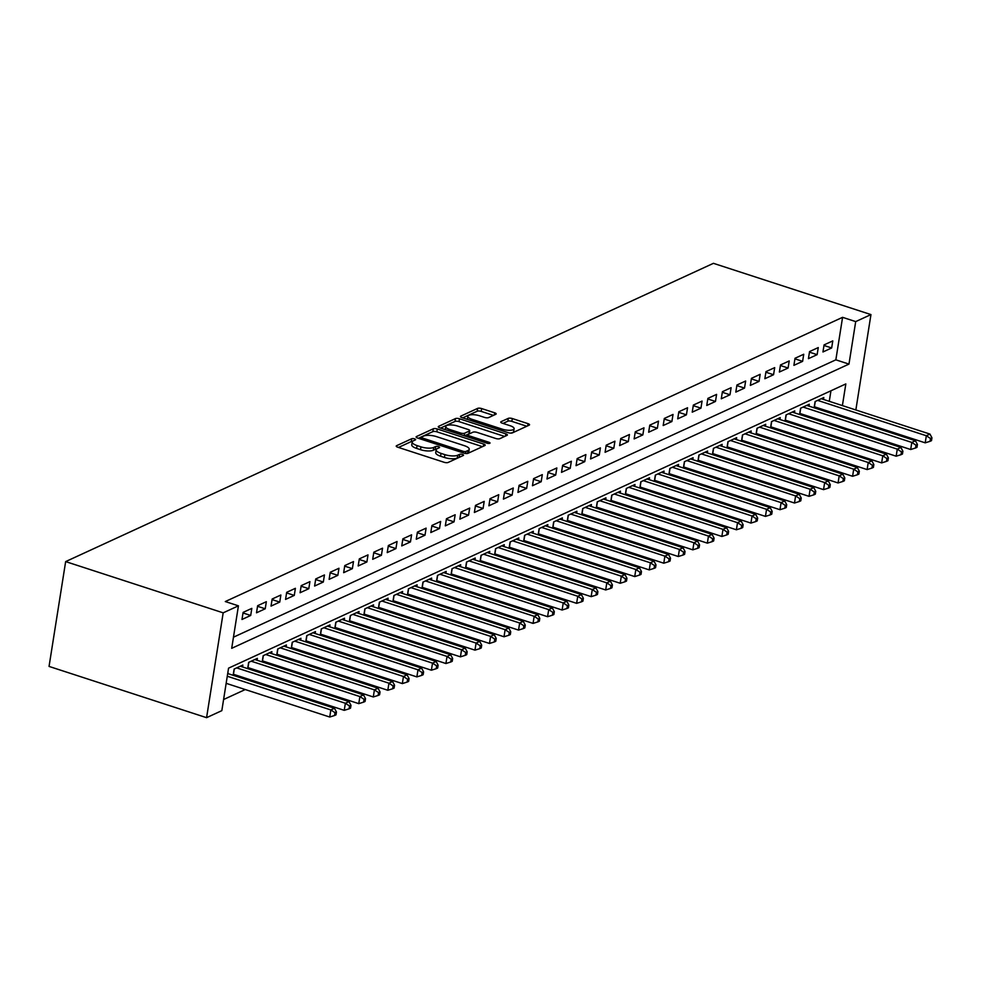 <?xml version="1.0" encoding="UTF-8"?>
<svg xmlns="http://www.w3.org/2000/svg" width="981" height="981" viewBox="0 0 981 981"><rect width="100%" height="100%" fill="white"/><g stroke="black" fill="none" stroke-linecap="round" stroke-linejoin="round"><path stroke-width="1.47" d="M414.534 438.85A2.085 0.674 9 0 0 411.738 438.728L396.582 445.705A2.98 0.969 9 0 0 396.226 446.073A2.98 0.969 9 0 0 397.734 447.201L444.123 462.284A2.98 0.969 9 0 0 448.121 462.468L463.277 455.491A2.085 0.674 9 0 0 463.535 455.233A2.085 0.674 9 0 0 462.468 454.448A2.085 0.674 9 0 0 459.672 454.326L457.71 455.221A9.528 3.102 9 0 1 444.896 454.644L441.033 453.381A9.528 3.102 9 0 1 436.177 449.789A9.528 3.102 9 0 1 437.342 448.599L439.304 447.692A2.085 0.674 9 0 0 439.562 447.434A2.085 0.674 9 0 0 438.507 446.649A2.085 0.674 9 0 0 435.699 446.527L433.737 447.422A9.528 3.102 9 0 1 420.935 446.846L417.06 445.582A9.528 3.102 9 0 1 412.216 441.99A9.528 3.102 9 0 1 413.381 440.8L415.343 439.905A2.085 0.674 9 0 0 415.601 439.635A2.085 0.674 9 0 0 414.534 438.85M412.51 441.401A2.085 0.674 9 0 0 411.284 441.56L398.507 447.446M460.003 456.999A2.085 0.674 9 0 0 459.218 457.158L457.256 458.053L457.71 455.221M436.471 449.2A2.085 0.674 9 0 0 435.245 449.359L433.295 450.254L433.737 447.422M495.797 414.289A2.98 0.969 9 0 0 496.165 413.921A2.98 0.969 9 0 0 494.645 412.793L481.634 408.562A2.98 0.969 9 0 0 477.637 408.378L460.812 416.128A2.98 0.969 9 0 0 460.445 416.496A2.98 0.969 9 0 0 461.965 417.624L508.354 432.719A2.98 0.969 9 0 0 512.352 432.903L529.176 425.153A2.98 0.969 9 0 0 529.544 424.773A2.98 0.969 9 0 0 528.023 423.657L512.303 418.544A2.98 0.969 9 0 0 508.305 418.36L501.095 421.671A2.98 0.969 9 0 0 500.739 422.051A2.98 0.969 9 0 0 502.247 423.167L510.046 425.705A7.971 2.587 9 0 1 514.105 428.709A7.971 2.587 9 0 1 502.419 429.212L471.886 419.279A7.971 2.587 9 0 1 467.827 416.275A7.971 2.587 9 0 1 479.513 415.772L484.602 417.428A2.98 0.969 9 0 0 488.599 417.612L495.797 414.289M233.466 637.196L835.849 359.831L842.581 317.329L855.702 321.596L870.956 314.582L713.432 263.325L65.653 561.598L49.05 666.418L206.574 717.675L221.829 710.649L228.561 668.159L845.83 383.927L842.397 405.582M842.581 317.329L225.299 601.549L238.432 605.829L223.178 612.843L65.653 561.598M437.293 428.979A2.98 0.969 9 0 0 433.295 428.795L416.471 436.545A2.98 0.969 9 0 0 416.103 436.913A2.98 0.969 9 0 0 417.624 438.041L464.013 453.136A2.98 0.969 9 0 0 468.011 453.308L484.835 445.57A2.98 0.969 9 0 0 485.203 445.19A2.98 0.969 9 0 0 483.682 444.074L437.293 428.979L436.852 431.812A2.98 0.969 9 0 0 432.842 431.628L418.397 438.286M438.642 426.33L455.466 418.593A2.98 0.969 9 0 1 459.464 418.777L505.853 433.86A2.98 0.969 9 0 1 507.373 434.988A2.98 0.969 9 0 1 507.005 435.356L499.807 438.679A2.98 0.969 9 0 1 495.797 438.495L476.987 432.376A2.98 0.969 9 0 0 472.989 432.192L468.207 434.387A2.98 0.969 9 0 0 467.851 434.755A2.98 0.969 9 0 0 469.359 435.883L488.955 442.259A2.085 0.674 9 0 1 490.01 443.044A2.085 0.674 9 0 1 486.956 443.179L439.795 427.826A2.98 0.969 9 0 1 438.274 426.71A2.98 0.969 9 0 1 438.642 426.33L438.507 427.176M815.101 408.121L816.523 407.471M800.582 414.804L801.992 414.154M786.051 421.499L787.473 420.849M771.532 428.182L772.942 427.532M757.001 434.865L758.423 434.215M742.482 441.56L743.892 440.91M727.963 448.243L729.374 447.594M713.432 454.939L714.855 454.277M698.913 461.622L700.324 460.972M684.382 468.305L685.805 467.655M669.864 475L671.274 474.338M655.333 481.683L656.755 481.033M640.814 488.366L642.224 487.716M626.295 495.062L627.705 494.412M611.764 501.745L613.174 501.095M597.245 508.428L598.655 507.778M582.714 515.123L584.136 514.473M568.195 521.806L569.605 521.156M553.664 528.501L555.087 527.839M539.145 535.185L540.556 534.535M524.627 541.868L526.037 541.218M510.095 548.563L511.506 547.913M495.577 555.246L496.987 554.596M481.046 561.929L482.468 561.279M466.527 568.624L467.937 567.974M451.996 575.307L453.418 574.658M437.477 582.003L438.887 581.341M422.946 588.686L424.368 588.036M408.427 595.369L409.837 594.719M393.908 602.064L395.318 601.414M379.377 608.747L380.8 608.097M364.858 615.43L366.269 614.78M350.327 622.126L351.75 621.476M335.809 628.809L337.219 628.159M321.278 635.504L322.7 634.842M306.759 642.187L308.169 641.537M292.24 648.87L293.65 648.22M277.709 655.566L279.131 654.916M263.19 662.249L264.6 661.599M248.659 668.932L250.081 668.282M234.14 675.627L235.55 674.977M235.82 622.322L236.936 615.234M251.823 608.379L243.104 612.402L241.988 619.477L250.695 615.467L251.823 608.379M266.341 601.696L257.635 605.706L256.507 612.794L265.226 608.784L266.341 601.696M280.873 595.013L272.154 599.023L271.038 606.099L279.744 602.089L280.873 595.013M295.391 588.318L286.685 592.328L285.557 599.416L294.275 595.406L295.391 588.318M309.922 581.635L301.204 585.645L300.088 592.732L308.794 588.71L309.922 581.635M324.441 574.952L315.723 578.962L314.607 586.037L323.325 582.027L324.441 574.952M338.972 568.257L330.254 572.266L329.125 579.354L337.844 575.344L338.972 568.257M353.491 561.573L344.772 565.583L343.657 572.671L352.375 568.649L353.491 561.573M368.01 554.878L359.304 558.9L358.175 565.976L366.894 561.966L368.01 554.878M382.541 548.195L373.822 552.205L372.706 559.293L381.413 555.283L382.541 548.195M397.06 541.512L388.353 545.522L387.225 552.597L395.944 548.587L397.06 541.512M411.591 534.817L402.872 538.839L401.756 545.914L410.463 541.904L411.591 534.817M426.11 528.134L417.403 532.143L416.275 539.231L424.994 535.221L426.11 528.134M440.641 521.451L431.922 525.46L430.794 532.536L439.513 528.526L440.641 521.451M455.159 514.755L446.441 518.765L445.325 525.853L454.044 521.843L455.159 514.755M469.678 508.072L460.972 512.082L459.844 519.17L468.562 515.148L469.678 508.072M484.209 501.377L475.491 505.399L474.375 512.474L483.081 508.465L484.209 501.377M498.728 494.694L490.022 498.704L488.894 505.791L497.612 501.781L498.728 494.694M513.259 488.011L504.541 492.021L503.425 499.108L512.131 495.086L513.259 488.011M527.778 481.315L519.072 485.337L517.943 492.413L526.662 488.403L527.778 481.315M542.309 474.632L533.59 478.642L532.462 485.73L541.181 481.72L542.309 474.632M556.828 467.949L548.109 471.959L546.993 479.035L555.712 475.025L556.828 467.949M571.359 461.254L562.64 465.264L561.512 472.351L570.231 468.342L571.359 461.254M585.878 454.571L577.159 458.581L576.043 465.668L584.75 461.646L585.878 454.571M600.397 447.876L591.69 451.898L590.562 458.973L599.281 454.963L600.397 447.876M614.928 441.192L606.209 445.202L605.093 452.29L613.799 448.28L614.928 441.192M629.446 434.509L620.74 438.519L619.612 445.607L628.331 441.585L629.446 434.509M643.977 427.814L635.259 431.836L634.143 438.912L642.849 434.902L643.977 427.814M658.496 421.131L649.778 425.141L648.662 432.229L657.38 428.219L658.496 421.131M673.027 414.448L664.309 418.458L663.181 425.533L671.899 421.523L673.027 414.448M687.546 407.753L678.827 411.762L677.712 418.85L686.418 414.84L687.546 407.753M702.065 401.07L693.359 405.079L692.23 412.167L700.949 408.145L702.065 401.07M716.596 394.387L707.877 398.396L706.761 405.472L715.468 401.462L716.596 394.387M731.115 387.691L722.408 391.701L721.28 398.789L729.999 394.779L731.115 387.691M745.646 381.008L736.927 385.018L735.811 392.106L744.518 388.084L745.646 381.008M760.165 374.313L751.446 378.335L750.33 385.41L759.049 381.401L760.165 374.313M774.696 367.63L765.977 371.64L764.849 378.727L773.568 374.717L774.696 367.63M789.215 360.947L780.496 364.957L779.38 372.032L788.099 368.022L789.215 360.947M803.733 354.251L795.027 358.273L793.899 365.349L802.617 361.339L803.733 354.251M818.264 347.568L809.546 351.578L808.43 358.666L817.136 354.656L818.264 347.568M822.949 351.971L831.667 347.961L832.783 340.885L824.077 344.895L822.949 351.971M223.582 699.527L245.262 689.545M258.371 683.512L259.781 682.862M272.89 676.816L274.312 676.167M287.421 670.133L288.831 669.483M301.94 663.45L303.362 662.788M316.471 656.755L317.881 656.105M330.989 650.072L332.412 649.422M345.52 643.377L346.931 642.727M360.039 636.694L361.449 636.044M374.558 630.01L375.981 629.361M389.089 623.315L390.499 622.665M403.608 616.632L405.03 615.982M418.139 609.949L419.549 609.299M432.658 603.254L434.08 602.604M447.189 596.571L448.599 595.921M461.708 589.888L463.118 589.225M476.239 583.192L477.649 582.542M490.758 576.509L492.168 575.859M505.276 569.814L506.699 569.164M519.807 563.131L521.218 562.481M534.326 556.448L535.749 555.798M548.857 549.752L550.267 549.102M563.376 543.069L564.798 542.419M577.907 536.386L579.317 535.724M592.426 529.691L593.836 529.041M606.945 523.008L608.367 522.358M621.476 516.313L622.886 515.663M635.995 509.63L637.417 508.98M650.526 502.946L651.936 502.297M665.044 496.251L666.467 495.601M679.575 489.568L680.986 488.918M694.094 482.885L695.504 482.223M708.613 476.19L710.036 475.54M723.144 469.507L724.554 468.857M737.663 462.811L739.085 462.161M752.194 456.128L753.604 455.478M766.713 449.445L768.135 448.795M781.244 442.75L782.654 442.1M795.763 436.067L797.173 435.417M810.281 429.384L811.704 428.722M824.813 422.688L826.002 421.965M827.559 412.167L827.719 411.113M829.276 401.315L830.944 390.781M228.021 673.628L227.96 671.899M233.147 675.296L234.128 669.054L242.847 665.044L242.552 666.945M247.666 668.613L248.659 662.371L257.378 658.361L257.071 660.262M262.197 661.93L263.178 655.688L271.896 651.666L271.59 653.567M276.716 655.234L277.709 648.993L286.415 644.983L286.121 646.884M291.247 648.551L292.228 642.31L300.946 638.3L300.64 640.201M305.765 641.868L306.759 635.627L315.465 631.605L315.171 633.505M320.284 635.173L321.278 628.931L329.996 624.922L329.69 626.822M334.815 628.49L335.796 622.248L344.515 618.238L344.221 620.139M349.334 621.795L350.327 615.553L359.046 611.543L358.739 613.444M363.865 615.112L364.846 608.87L373.565 604.86L373.258 606.761M378.384 608.428L379.377 602.187L388.084 598.177L387.789 600.065M392.915 601.733L393.896 595.492L402.615 591.482L402.308 593.382M407.434 595.05L408.427 588.808L417.133 584.799L416.839 586.699M421.953 588.367L422.946 582.125L431.665 578.103L431.358 580.004M436.484 581.672L437.477 575.43L446.183 571.42L445.889 573.321M451.002 574.989L451.996 568.747L460.714 564.737L460.408 566.638M465.534 568.293L466.515 562.064L475.233 558.042L474.939 559.943M480.052 561.61L481.046 555.369L489.752 551.359L489.458 553.259M494.583 554.927L495.564 548.686L504.283 544.676L503.976 546.564M509.102 548.232L510.095 541.99L518.802 537.98L518.508 539.881M523.621 541.549L524.614 535.307L533.333 531.297L533.026 533.198M538.152 534.866L539.145 528.624L547.852 524.602L547.557 526.503M552.671 528.17L553.664 521.929L562.383 517.919L562.076 519.82M567.202 521.487L568.183 515.246L576.902 511.236L576.607 513.137M581.721 514.792L582.714 508.563L591.42 504.541L591.126 506.441M596.252 508.109L597.233 501.867L605.951 497.858L605.645 499.758M610.771 501.426L611.764 495.184L620.47 491.174L620.176 493.063M625.302 494.731L626.283 488.489L635.001 484.479L634.695 486.38M639.82 488.048L640.814 481.806L649.52 477.796L649.226 479.697M654.339 481.364L655.333 475.123L664.051 471.101L663.745 473.001M668.87 474.669L669.851 468.428L678.57 464.418L678.276 466.318M683.389 467.986L684.382 461.744L693.101 457.735L692.794 459.635M697.92 461.303L698.901 455.061L707.62 451.039L707.313 452.94M712.439 454.608L713.432 448.366L722.139 444.356L721.844 446.257M726.97 447.925L727.951 441.683L736.67 437.673L736.363 439.574M741.489 441.229L742.482 434.988L751.188 430.978L750.894 432.879M756.008 434.546L757.001 428.305L765.72 424.295L765.413 426.195M770.539 427.863L771.52 421.622L780.238 417.612L779.944 419.5M785.058 421.168L786.051 414.926L794.769 410.916L794.463 412.817M799.589 414.485L800.57 408.243L809.288 404.233L808.982 406.134M814.107 407.802L815.101 401.56L823.807 397.538L823.513 399.439M853.875 419.623L852.464 420.273M825.977 422.161L839.098 426.428M855.849 409.96L870.956 314.582M238.432 605.829L231.7 648.318L848.97 364.098L855.702 321.596M223.178 612.843L206.574 717.675M840.68 416.447L840.852 415.38M835.849 359.831L848.97 364.098M250.695 615.467L243.018 612.966M265.226 608.784L257.537 606.283M279.744 602.089L272.068 599.587M294.275 595.406L286.587 592.904M308.794 588.71L301.118 586.221M323.325 582.027L315.637 579.526M337.844 575.344L330.168 572.843M352.375 568.649L344.687 566.16M366.894 561.966L359.205 559.464M381.413 555.283L373.736 552.781M395.944 548.587L388.255 546.086M410.463 541.904L402.786 539.403M424.994 535.221L417.305 532.72M439.513 528.526L431.836 526.024M454.044 521.843L446.355 519.341M468.562 515.148L460.874 512.658M483.081 508.465L475.405 505.963M497.612 501.781L489.924 499.28M512.131 495.086L504.455 492.585M526.662 488.403L518.974 485.902M541.181 481.72L533.505 479.219M555.712 475.025L548.023 472.523M570.231 468.342L562.542 465.84M584.75 461.646L577.073 459.157M599.281 454.963L591.592 452.462M613.799 448.28L606.123 445.779M628.331 441.585L620.642 439.083M642.849 434.902L635.173 432.4M657.38 428.219L649.692 425.717M671.899 421.523L664.211 419.022M686.418 414.84L678.742 412.339M700.949 408.145L693.26 405.656M715.468 401.462L707.792 398.96M729.999 394.779L722.31 392.277M744.518 388.084L736.841 385.594M759.049 381.401L751.36 378.899M773.568 374.717L765.891 372.216M788.099 368.022L780.41 365.521M802.617 361.339L794.929 358.838M817.136 354.656L809.46 352.154M831.667 347.961L823.979 345.459M412.216 441.99L411.762 444.822A9.528 3.102 9 0 0 416.618 448.415L417.06 445.582M433.295 450.254A9.528 3.102 9 0 1 420.481 449.678L416.618 448.415M436.177 449.789L435.736 452.621A9.528 3.102 9 0 0 440.579 456.214L441.033 453.381M457.256 458.053A9.528 3.102 9 0 1 444.454 457.477L440.579 456.214M482.468 446.662L436.852 431.812M421.646 436.999A2.085 0.674 9 0 0 421.401 437.256A2.085 0.674 9 0 0 422.455 438.041L463.167 451.285A2.085 0.674 9 0 0 465.975 451.419L468.047 450.463A9.528 3.102 9 0 0 469.212 449.273A9.528 3.102 9 0 0 464.356 445.681L436.52 436.631A9.528 3.102 9 0 0 423.718 436.042L421.646 436.999M469.212 449.273L468.759 452.106A9.528 3.102 9 0 1 467.594 453.296L467.115 453.516M440.555 428.084L455.012 421.425L455.466 418.593M504.639 436.447L459.022 421.609A2.98 0.969 9 0 0 455.012 421.425M457.465 426.024A7.971 2.587 9 0 0 445.791 426.527A7.971 2.587 9 0 0 449.838 429.531L460.604 433.038A2.98 0.969 9 0 0 464.602 433.21L469.384 431.015A2.98 0.969 9 0 0 469.74 430.647A2.98 0.969 9 0 0 468.231 429.519L457.465 426.024M445.791 426.527L445.337 429.359A7.971 2.587 9 0 0 445.337 429.641M469.74 430.647L469.298 433.479A2.98 0.969 9 0 1 468.93 433.847L464.528 435.883M467.827 416.275L467.385 419.108A7.971 2.587 9 0 0 467.385 419.39M510.206 433.087A7.971 2.587 9 0 0 513.652 431.542L514.105 428.709M526.809 426.245L511.849 421.376A2.98 0.969 9 0 0 507.851 421.192L503.02 423.424M493.431 415.38L481.193 411.395A2.98 0.969 9 0 0 477.183 411.211L462.725 417.869M226.157 683.328L329.726 717.025L330.842 709.937L334.472 708.27L227.702 673.53M227.273 676.24L330.842 709.937L335.012 712.672L334.558 715.505L336.017 714.842L336.458 712.01L335.012 712.672M334.472 708.27L336.458 712.01M334.558 715.505L329.726 717.025M233.306 674.241A3.029 0.993 -171 0 1 233.453 674.29L344.245 710.342L345.373 703.254L349.003 701.587L240.308 666.222M236.679 667.889L345.373 703.254L349.53 705.989L349.089 708.822L350.536 708.147L350.99 705.314L349.53 705.989M349.003 701.587L350.99 705.314M349.089 708.822L344.245 710.342M247.837 667.558A3.029 0.993 -171 0 1 247.972 667.607L358.764 703.647L359.892 696.571L363.522 694.891L254.827 659.526M251.197 661.206L359.892 696.571L364.061 699.294L363.608 702.138L365.067 701.464L365.508 698.631L364.061 699.294M363.522 694.891L365.508 698.631M363.608 702.138L358.764 703.647M262.356 660.875A3.029 0.993 -171 0 1 262.503 660.912L373.295 696.964L374.411 689.876L378.053 688.208L269.358 652.843M265.728 654.511L374.411 689.876L378.58 692.611L378.139 695.443L379.586 694.781L380.039 691.948L378.58 692.611M378.053 688.208L380.039 691.948M378.139 695.443L373.295 696.964M276.887 654.18A3.029 0.993 -171 0 1 277.022 654.229L387.814 690.268L388.942 683.193L392.572 681.513L283.877 646.16M280.247 647.828L388.942 683.193L393.111 685.927L392.658 688.76L394.104 688.086L394.558 685.253L393.111 685.927M392.572 681.513L394.558 685.253M392.658 688.76L387.814 690.268M291.406 647.497A3.029 0.993 -171 0 1 291.553 647.534L402.345 683.585L403.461 676.498L407.09 674.83L298.408 639.465M294.766 641.145L403.461 676.498L407.63 679.232L407.176 682.065L408.636 681.403L409.077 678.57L407.63 679.232M407.09 674.83L409.077 678.57M407.176 682.065L402.345 683.585M305.937 640.801A3.029 0.993 -171 0 1 306.072 640.851L416.864 676.902L417.992 669.815L421.622 668.147L312.927 632.782M309.297 634.449L417.992 669.815L422.149 672.549L421.707 675.382L423.154 674.707L423.608 671.875L422.149 672.549M421.622 668.147L423.608 671.875M421.707 675.382L416.864 676.902M320.456 634.118A3.029 0.993 -171 0 1 320.603 634.167L431.395 670.207L432.511 663.131L436.14 661.452L327.446 626.086M323.816 627.766L432.511 663.131L436.68 665.866L436.226 668.699L437.685 668.024L438.127 665.192L436.68 665.866M436.14 661.452L438.127 665.192M436.226 668.699L431.395 670.207M334.987 627.435A3.029 0.993 -171 0 1 335.122 627.472L445.914 663.524L447.042 656.436L450.671 654.768L341.977 619.403M338.347 621.071L447.042 656.436L451.199 659.171L450.757 662.003L452.204 661.341L452.658 658.509L451.199 659.171M450.671 654.768L452.658 658.509M450.757 662.003L445.914 663.524M349.506 620.74A3.029 0.993 -171 0 1 349.641 620.789L460.445 656.841L461.56 649.753L465.19 648.085L356.495 612.72M352.866 614.388L461.56 649.753L465.73 652.488L465.276 655.32L466.735 654.646L467.177 651.813L465.73 652.488M465.19 648.085L467.177 651.813M465.276 655.32L460.445 656.841M364.025 614.057A3.029 0.993 -171 0 1 364.172 614.106L474.963 650.145L476.079 643.07L479.721 641.39L371.026 606.025M367.397 607.705L476.079 643.07L480.249 645.805L479.807 648.637L481.254 647.963L481.708 645.13L480.249 645.805M479.721 641.39L481.708 645.13M479.807 648.637L474.963 650.145M378.556 607.374A3.029 0.993 -171 0 1 378.691 607.411L489.482 643.462L490.61 636.375L494.24 634.707L385.545 599.342M381.916 601.01L490.61 636.375L494.78 639.109L494.326 641.942L495.773 641.28L496.227 638.447L494.78 639.109M494.24 634.707L496.227 638.447M494.326 641.942L489.482 643.462M393.074 600.679A3.029 0.993 -171 0 1 393.222 600.728L504.013 636.767L505.129 629.692L508.759 628.012L400.076 592.659M396.434 594.327L505.129 629.692L509.298 632.426L508.845 635.259L510.304 634.584L510.745 631.752L509.298 632.426M508.759 628.012L510.745 631.752M508.845 635.259L504.013 636.767M407.606 593.995A3.029 0.993 -171 0 1 407.74 594.032L518.532 630.084L519.66 622.996L523.29 621.329L414.595 585.964M410.965 587.644L519.66 622.996L523.817 625.731L523.376 628.563L524.823 627.901L525.276 625.069L523.817 625.731M523.29 621.329L525.276 625.069M523.376 628.563L518.532 630.084M422.124 587.3A3.029 0.993 -171 0 1 422.271 587.349L533.063 623.401L534.179 616.313L537.809 614.646L429.114 579.28M425.484 580.948L534.179 616.313L538.348 619.048L537.895 621.88L539.354 621.218L539.795 618.373L538.348 619.048M537.809 614.646L539.795 618.373M537.895 621.88L533.063 623.401M436.655 580.617A3.029 0.993 -171 0 1 436.79 580.666L547.582 616.706L548.71 609.63L552.34 607.95L443.645 572.585M440.015 574.265L548.71 609.63L552.867 612.365L552.426 615.197L553.873 614.523L554.326 611.69L552.867 612.365M552.34 607.95L554.326 611.69M552.426 615.197L547.582 616.706M451.174 573.934A3.029 0.993 -171 0 1 451.309 573.971L562.113 610.023L563.229 602.935L566.859 601.267L458.164 565.902M454.534 567.57L563.229 602.935L567.398 605.669L566.944 608.502L568.404 607.84L568.845 605.007L567.398 605.669M566.859 601.267L568.845 605.007M566.944 608.502L562.113 610.023M465.693 567.239A3.029 0.993 -171 0 1 465.84 567.288L576.632 603.34L577.748 596.252L581.39 594.584L472.695 559.219M469.065 560.887L577.748 596.252L581.917 598.986L581.475 601.819L582.922 601.145L583.376 598.312L581.917 598.986M581.39 594.584L583.376 598.312M581.475 601.819L576.632 603.34M480.224 560.556A3.029 0.993 -171 0 1 480.359 560.605L591.151 596.644L592.279 589.569L595.908 587.889L487.214 552.524M483.584 554.204L592.279 589.569L596.448 592.303L595.994 595.136L597.441 594.461L597.895 591.629L596.448 592.303M595.908 587.889L597.895 591.629M595.994 595.136L591.151 596.644M494.743 553.873A3.029 0.993 -171 0 1 494.89 553.909L605.682 589.961L606.798 582.873L610.427 581.206L501.745 545.841M498.115 547.508L606.798 582.873L610.967 585.608L610.513 588.441L611.972 587.778L612.414 584.946L610.967 585.608M610.427 581.206L612.414 584.946M610.513 588.441L605.682 589.961M509.274 547.177A3.029 0.993 -171 0 1 509.409 547.226L620.2 583.266L621.329 576.19L624.958 574.523L516.264 539.158M512.634 540.825L621.329 576.19L625.486 578.925L625.044 581.758L626.491 581.083L626.945 578.25L625.486 578.925M624.958 574.523L626.945 578.25M625.044 581.758L620.2 583.266M523.793 540.494A3.029 0.993 -171 0 1 523.94 540.531L634.732 576.583L635.847 569.495L639.477 567.827L530.782 532.462M527.153 534.142L635.847 569.495L640.017 572.23L639.563 575.062L641.022 574.4L641.464 571.567L640.017 572.23M639.477 567.827L641.464 571.567M639.563 575.062L634.732 576.583M538.324 533.799A3.029 0.993 -171 0 1 538.459 533.848L649.25 569.9L650.378 562.812L654.008 561.144L545.313 525.779M541.684 527.447L650.378 562.812L654.535 565.547L654.094 568.379L655.541 567.717L655.995 564.884L654.535 565.547M654.008 561.144L655.995 564.884M654.094 568.379L649.25 569.9M552.843 527.116A3.029 0.993 -171 0 1 552.977 527.165L663.781 563.204L664.897 556.129L668.527 554.449L559.832 519.096M556.202 520.764L664.897 556.129L669.067 558.863L668.613 561.696L670.072 561.022L670.514 558.189L669.067 558.863M668.527 554.449L670.514 558.189M668.613 561.696L663.781 563.204M567.361 520.433A3.029 0.993 -171 0 1 567.509 520.47L678.3 556.521L679.416 549.434L683.058 547.766L574.363 512.401M570.734 514.069L679.416 549.434L683.585 552.168L683.144 555.001L684.591 554.339L685.045 551.506L683.585 552.168M683.058 547.766L685.045 551.506M683.144 555.001L678.3 556.521M581.892 513.737A3.029 0.993 -171 0 1 582.027 513.786L692.819 549.838L693.947 542.751L697.577 541.083L588.882 505.718M585.252 507.385L693.947 542.751L698.116 545.485L697.663 548.318L699.11 547.643L699.563 544.811L698.116 545.485M697.577 541.083L699.563 544.811M697.663 548.318L692.819 549.838M596.411 507.054A3.029 0.993 -171 0 1 596.558 507.103L707.35 543.143L708.466 536.067L712.096 534.387L603.413 499.022M599.783 500.702L708.466 536.067L712.635 538.802L712.181 541.635L713.641 540.96L714.094 538.128L712.635 538.802M712.096 534.387L714.094 538.128M712.181 541.635L707.35 543.143M610.942 500.371A3.029 0.993 -171 0 1 611.077 500.408L721.869 536.46L722.997 529.372L726.627 527.704L617.932 492.339M614.302 494.007L722.997 529.372L727.154 532.107L726.713 534.939L728.16 534.277L728.613 531.444L727.154 532.107M726.627 527.704L728.613 531.444M726.713 534.939L721.869 536.46M625.461 493.676A3.029 0.993 -171 0 1 625.608 493.725L736.4 529.777L737.516 522.689L741.145 521.021L632.463 485.656M628.821 487.324L737.516 522.689L741.685 525.424L741.231 528.256L742.691 527.582L743.132 524.749L741.685 525.424M741.145 521.021L743.132 524.749M741.231 528.256L736.4 529.777M639.992 486.993A3.029 0.993 -171 0 1 640.127 487.042L750.919 523.081L752.047 516.006L755.677 514.326L646.982 478.961M643.352 480.641L752.047 516.006L756.204 518.728L755.762 521.573L757.209 520.899L757.663 518.066L756.204 518.728M755.677 514.326L757.663 518.066M755.762 521.573L750.919 523.081M654.511 480.31A3.029 0.993 -171 0 1 654.658 480.347L765.45 516.398L766.566 509.311L770.195 507.643L661.501 472.278M657.871 473.946L766.566 509.311L770.735 512.045L770.281 514.878L771.74 514.216L772.182 511.383L770.735 512.045M770.195 507.643L772.182 511.383M770.281 514.878L765.45 516.398M669.03 473.615A3.029 0.993 -171 0 1 669.177 473.664L779.969 509.703L781.097 502.628L784.726 500.948L676.032 465.595M672.402 467.263L781.097 502.628L785.254 505.362L784.812 508.195L786.259 507.52L786.713 504.688L785.254 505.362M784.726 500.948L786.713 504.688M784.812 508.195L779.969 509.703M683.561 466.931A3.029 0.993 -171 0 1 683.696 466.968L794.487 503.02L795.616 495.932L799.245 494.265L690.55 458.9M686.921 460.58L795.616 495.932L799.785 498.667L799.331 501.499L800.79 500.837L801.232 498.005L799.785 498.667M799.245 494.265L801.232 498.005M799.331 501.499L794.487 503.02M698.08 460.236A3.029 0.993 -171 0 1 698.227 460.285L809.018 496.337L810.134 489.249L813.764 487.582L705.081 452.216M701.452 453.884L810.134 489.249L814.304 491.984L813.862 494.816L815.309 494.142L815.763 491.309L814.304 491.984M813.764 487.582L815.763 491.309M813.862 494.816L809.018 496.337M712.611 453.553A3.029 0.993 -171 0 1 712.746 453.602L823.537 489.642L824.665 482.566L828.295 480.886L719.6 445.521M715.971 447.201L824.665 482.566L828.835 485.301L828.381 488.133L829.828 487.459L830.282 484.626L828.835 485.301M828.295 480.886L830.282 484.626M828.381 488.133L823.537 489.642M727.129 446.87A3.029 0.993 -171 0 1 727.277 446.907L838.068 482.959L839.184 475.871L842.814 474.203L734.131 438.838M730.489 440.506L839.184 475.871L843.353 478.605L842.9 481.438L844.359 480.776L844.8 477.943L843.353 478.605M842.814 474.203L844.8 477.943M842.9 481.438L838.068 482.959M741.661 440.175A3.029 0.993 -171 0 1 741.795 440.224L852.587 476.276L853.715 469.188L857.345 467.52L748.65 432.155M745.02 433.823L853.715 469.188L857.872 471.922L857.431 474.755L858.878 474.081L859.331 471.248L857.872 471.922M857.345 467.52L859.331 471.248M857.431 474.755L852.587 476.276M756.179 433.492A3.029 0.993 -171 0 1 756.326 433.541L867.118 469.58L868.234 462.505L871.864 460.825L763.169 425.46M759.539 427.14L868.234 462.505L872.403 465.239L871.95 468.072L873.409 467.397L873.85 464.565L872.403 465.239M871.864 460.825L873.85 464.565M871.95 468.072L867.118 469.58M770.698 426.809A3.029 0.993 -171 0 1 770.845 426.845L881.637 462.897L882.765 455.809L886.395 454.142L777.7 418.777M774.07 420.444L882.765 455.809L886.922 458.544L886.481 461.377L887.928 460.714L888.381 457.882L886.922 458.544M886.395 454.142L888.381 457.882M886.481 461.377L881.637 462.897M785.229 420.113A3.029 0.993 -171 0 1 785.364 420.162L896.156 456.202L897.284 449.126L900.914 447.446L792.219 412.094M788.589 413.761L897.284 449.126L901.453 451.861L900.999 454.694L902.459 454.019L902.9 451.186L901.453 451.861M900.914 447.446L902.9 451.186M900.999 454.694L896.156 456.202M799.748 413.43A3.029 0.993 -171 0 1 799.895 413.467L910.687 449.519L911.803 442.431L915.445 440.763L806.75 405.398M803.12 407.078L911.803 442.431L915.972 445.166L915.531 447.998L916.977 447.336L917.431 444.503L915.972 445.166M915.445 440.763L917.431 444.503M915.531 447.998L910.687 449.519M814.279 406.735A3.029 0.993 -171 0 1 814.414 406.784L925.206 442.836L926.334 435.748L929.963 434.08L821.269 398.715M817.639 400.383L926.334 435.748L930.503 438.482L930.049 441.315L931.496 440.653L931.95 437.808L930.503 438.482M929.963 434.08L931.95 437.808M930.049 441.315L925.206 442.836M411.284 441.56L411.738 438.728M459.218 457.158L459.672 454.326M435.245 449.359L435.699 446.527M420.481 449.678L420.935 446.846M444.454 457.477L444.896 454.644M396.459 446.539L396.582 445.705M483.339 446.257L483.682 444.074M416.336 437.379L416.471 436.545M432.842 431.628L433.295 428.795M422.222 439.537L422.455 438.041M462.934 452.781L463.167 451.285M465.644 453.48L465.975 451.419M467.594 453.296L468.047 450.463M459.022 421.609L459.464 418.777M505.509 436.042L505.853 433.86M469.126 437.379L469.359 435.883M488.759 443.461L488.955 442.259M449.605 431.027L449.838 429.531M460.371 434.522L460.604 433.038M464.197 435.772L464.602 433.21M468.93 433.847L469.384 431.015M471.653 420.775L471.886 419.279M502.186 430.708L502.419 429.212M500.972 422.517L501.095 421.671M507.851 421.192L508.305 418.36M511.849 421.376L512.303 418.544M527.68 425.84L528.023 423.657M460.678 416.962L460.812 416.128M477.183 411.211L477.637 408.378M481.193 411.395L481.634 408.562M494.301 414.988L494.645 412.793M233.453 674.29L234.287 668.981M247.972 667.607L248.818 662.298M262.503 660.912L263.337 655.615M277.022 654.229L277.868 648.919M291.553 647.534L292.387 642.236M306.072 640.851L306.918 635.553M320.603 634.167L321.437 628.858M335.122 627.472L335.956 622.175M349.641 620.789L350.487 615.479M364.172 614.106L365.006 608.796M378.691 607.411L379.537 602.113M393.222 600.728L394.055 595.418M407.74 594.032L408.587 588.735M422.271 587.349L423.105 582.052M436.79 580.666L437.636 575.356M451.309 573.971L452.155 568.673M465.84 567.288L466.674 561.99M480.359 560.605L481.205 555.295M494.89 553.909L495.724 548.612M509.409 547.226L510.255 541.917M523.94 540.531L524.774 535.234M538.459 533.848L539.305 528.551M552.977 527.165L553.824 521.855M567.509 520.47L568.342 515.172M582.027 513.786L582.873 508.489M596.558 507.103L597.392 501.794M611.077 500.408L611.923 495.111M625.608 493.725L626.442 488.415M640.127 487.042L640.973 481.732M654.658 480.347L655.492 475.049M669.177 473.664L670.011 468.354M683.696 466.968L684.542 461.671M698.227 460.285L699.061 454.988M712.746 453.602L713.592 448.292M727.277 446.907L728.11 441.609M741.795 440.224L742.642 434.914M756.326 433.541L757.16 428.231M770.845 426.845L771.679 421.548M785.364 420.162L786.21 414.853M799.895 413.467L800.729 408.17M814.414 406.784L815.26 401.487M421.094 439.169L421.401 437.256M467.52 436.852L467.851 434.755"/></g></svg>
